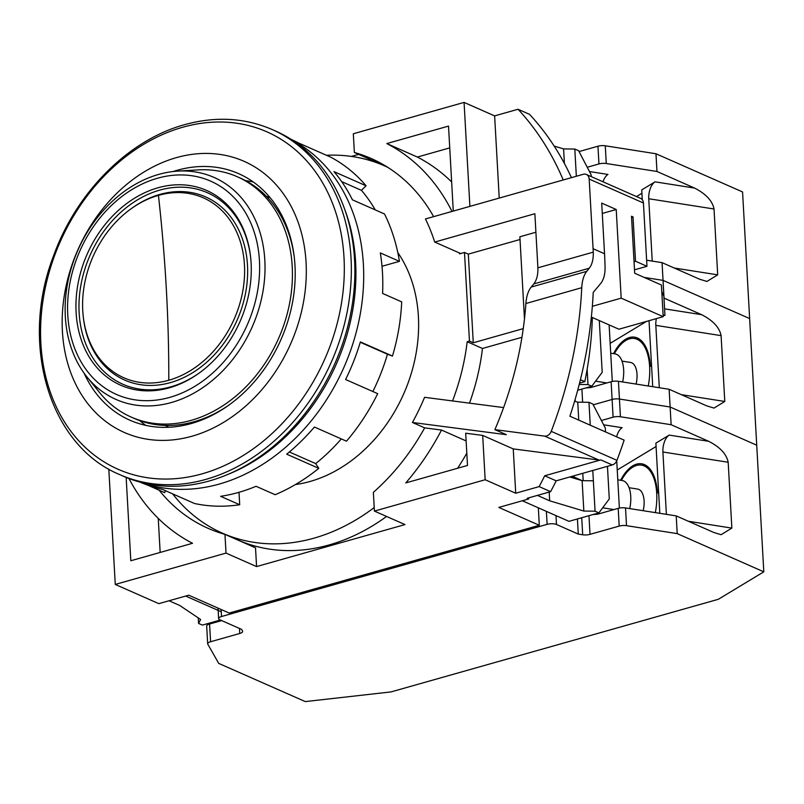 <?xml version="1.0" encoding="UTF-8"?>
<svg xmlns="http://www.w3.org/2000/svg" width="804" height="804" viewBox="0 0 804 804"><rect width="100%" height="100%" fill="white"/><g stroke="black" fill="none" stroke-linecap="round" stroke-linejoin="round"><path stroke-width="1.21" d="M397.789 252.546A140.79 110.49 113.8 0 1 407.125 385.548A140.79 110.49 113.8 0 1 310.053 481.475A140.79 110.49 113.8 0 1 295.44 484.551M344.805 209.603A185.252 145.383 113.8 0 1 228.004 474.36M119.856 474.672L123.384 476.229A188.618 148.026 -66.2 0 0 209.422 480.933A188.618 148.026 -66.2 0 0 350.996 311.922A188.618 148.026 -66.2 0 0 275.651 131.082L272.124 129.524C244.728 117.726 215.552 116.108 184.598 124.67C128.318 140.007 76.179 192.498 53.446 256.124C19.356 344.373 49.386 445.778 119.856 474.672A188.618 148.026 -66.2 0 0 205.904 479.375A188.618 148.026 -66.2 0 0 347.469 310.374A188.618 148.026 -66.2 0 0 272.124 129.524M192.025 436.2A148.207 116.309 -66.2 0 0 306.063 262.436A148.207 116.309 -66.2 0 0 176.448 157.624A148.207 116.309 -66.2 0 0 62.41 331.389A148.207 116.309 -66.2 0 0 192.025 436.2M173.031 171.543A134.73 105.736 113.8 0 1 177.151 170.287A134.73 105.736 113.8 0 1 238.617 173.644A134.73 105.736 113.8 0 1 292.435 302.827A134.73 105.736 113.8 0 1 191.312 423.537A134.73 105.736 113.8 0 1 129.856 420.18A134.73 105.736 113.8 0 1 84.088 373.156M145.815 425.376A134.73 105.736 113.8 0 1 139.705 420.613M245.582 180.629A134.73 105.736 113.8 0 1 253.21 181.935M168.78 380.252A98.349 77.184 -66.2 0 0 244.456 264.928A98.349 77.184 -66.2 0 0 158.438 195.372A98.349 77.184 -66.2 0 0 130.74 209.03A98.349 77.184 -66.2 0 0 83.264 316.655A98.349 77.184 -66.2 0 0 168.78 380.252A1010.477 525.243 74.2 0 0 166.327 289.008L166.327 289.008A1010.477 525.243 -105.8 0 0 158.438 195.372M158.016 187.774A106.44 83.526 -66.2 0 0 76.119 312.575A106.44 83.526 -66.2 0 0 169.202 387.85A106.44 83.526 -66.2 0 0 199.171 373.066A106.44 83.526 -66.2 0 0 250.557 256.607A106.44 83.526 -66.2 0 0 158.016 187.774M169.734 397.387A116.59 91.495 -66.2 0 0 259.441 260.687A116.59 91.495 -66.2 0 0 157.483 178.237A116.59 91.495 -66.2 0 0 67.767 314.937A116.59 91.495 -66.2 0 0 169.734 397.387M158.7 174.408A121.354 95.234 113.8 0 1 177.784 171.121A121.354 95.234 113.8 0 1 264.978 271.249A121.354 95.234 113.8 0 1 171.453 402.502A121.354 95.234 113.8 0 1 86.983 376.955A121.354 95.234 113.8 0 1 73.666 260.808A121.354 95.234 113.8 0 1 158.7 174.408M177.784 171.121L197.995 169.895A131.364 103.093 113.8 0 1 237.26 176.729A131.364 103.093 113.8 0 1 292.214 266.355A131.364 103.093 113.8 0 1 191.141 420.371A131.364 103.093 113.8 0 1 131.213 417.095A131.364 103.093 113.8 0 1 99.696 392.704L86.983 376.955M228.537 405.347A131.364 103.093 113.8 0 1 194.196 421.718A131.364 103.093 113.8 0 1 134.268 418.452L131.213 417.095M237.26 176.729L240.316 178.076A131.364 103.093 113.8 0 1 294.184 256.536M172.609 493.847A200.749 157.544 -66.2 0 0 222.386 533.163A200.749 157.544 -66.2 0 0 313.962 538.167A200.749 157.544 -66.2 0 0 374.222 507.535M452.541 400.945A200.749 157.544 -66.2 0 0 467.184 341.73L482.46 348.474A200.749 157.544 113.8 0 1 469.506 403.146M386.563 516.459A200.749 157.544 113.8 0 1 329.248 544.901A200.749 157.544 113.8 0 1 237.672 539.906L222.386 533.163M467.184 341.73L469.456 341.087L464.491 252.446L459.546 253.853A200.749 157.544 -66.2 0 0 459.235 252.878M387.719 167.322A200.749 157.544 -66.2 0 0 384.443 165.825A200.749 157.544 -66.2 0 0 326.434 155.272M520.027 239.502L468.32 254.134L473.275 342.775L523.253 328.625M468.32 254.134L464.491 252.446M469.456 341.087L473.275 342.775M159.142 490.209A202.095 158.599 -66.2 0 0 208.095 528.328A202.095 158.599 -66.2 0 0 224.969 534.358L226.014 553.092L115.263 584.438L158.81 603.653L188.709 595.191L229.2 613.05L539.303 525.283L538.328 507.826M482.46 348.474L521.937 337.298M591.292 317.67L592.156 317.429L618.899 329.218L663.199 316.686L621.18 298.143L616.226 209.512L602.286 213.452M663.199 316.686L661.431 285.028L634.688 273.229L631.502 216.246L633.029 216.919L631.562 217.341M592.347 306.304L621.18 298.143M358.644 154.378L351.408 156.418M563.222 179.975A323.359 253.762 -66.2 0 0 518.047 109.264L494.631 115.887L464.069 102.409L353.318 133.755L354.363 152.489L384.925 165.966A202.095 158.599 113.8 0 1 386.061 166.287M518.047 109.264L529.504 114.319A323.359 253.762 -66.2 0 1 571.433 177.644M539.303 525.283L498.812 507.424L528.71 498.962L527.183 498.289L550.609 491.656A323.359 253.762 -66.2 0 0 556.167 480.832L612.286 464.953L600.829 459.898A6.733 5.286 113.8 0 1 598.91 460.049L513.243 448.903L515.726 493.234L539.142 486.601L550.609 491.656M226.014 553.092L256.577 566.579L404.975 524.58L374.413 511.093L485.164 479.747L515.726 493.234M535.906 232.235L519.866 236.778L524.469 318.987M374.413 511.093L373.368 492.36A202.095 158.599 -66.2 0 0 424.653 427.869L412.432 422.482L506.359 434.693L494.892 429.637L544.67 436.12A6.733 5.286 -66.2 0 0 551.232 431.356A383.98 301.339 -66.2 0 0 581.754 287.701C582.136 280.576 583.794 275.129 586.729 271.35L589.242 268.224C592.166 264.466 593.503 259.109 593.262 252.144A383.98 301.339 -66.2 0 0 593.081 248.697L604.538 253.752L601.704 203.1L616.226 209.512M460.692 253.521L434.723 242.064L534.871 213.723L537.705 264.375A316.615 248.476 -66.2 0 1 537.876 267.812L593.262 252.144M593.081 248.697L589.181 179.051L643.431 202.99L646.969 266.295L635.512 261.24L633.029 216.919M433.627 216.648A202.095 158.599 -66.2 0 0 371.237 158.519A202.095 158.599 -66.2 0 0 354.363 152.489M434.723 242.064A202.095 158.599 -66.2 0 0 425.447 218.959L583.292 174.287A6.733 5.286 -66.2 0 1 586.367 174.458L640.607 198.387A6.733 5.286 -66.2 0 1 643.431 202.99M115.263 584.438L108.811 469.104M220.356 620.015L202.397 625.1L198.578 623.412L200.638 619.502L179.774 605.492L169.041 600.759M126.158 477.405L130.811 560.75L192.528 543.283A222.306 174.458 113.8 0 1 128.941 478.511M634.044 261.662L635.512 261.24M222.467 533.193A202.095 158.599 -66.2 0 0 223.824 534.037M224.969 534.358L255.521 547.846L256.577 566.579M451.979 211.452A222.306 174.458 -66.2 0 0 386.804 143.564L448.521 126.097L453.275 211.09M469.888 206.387L464.069 102.409M494.631 115.887L499.224 198.085M634.497 269.822L646.969 266.295M579.553 383.136L584.809 381.649A316.615 248.476 -66.2 0 0 592.337 317.5M604.538 253.752A383.98 301.339 113.8 0 1 605.07 267.39C605.141 274.405 603.663 279.802 600.618 283.601L593.231 292.385A383.98 301.339 113.8 0 1 569.895 416.211L624.135 440.14A383.98 301.339 113.8 0 1 616.939 460.34A6.733 5.286 113.8 0 1 612.286 464.953M528.65 497.877L528.71 498.962M539.142 486.601A323.359 253.762 -66.2 0 0 544.7 475.777L556.167 480.832M544.7 475.777L600.829 459.898M485.164 479.747L482.691 435.416L513.243 448.903M424.653 427.869L441.507 430.06A222.306 174.458 113.8 0 1 405.779 482.923L467.496 465.456L465.687 433.205L482.691 435.416M589.181 179.051A6.733 5.286 -66.2 0 0 586.367 174.458M663.149 315.801L664.948 315.289L663.883 296.294L661.792 291.53M664.948 315.289L663.109 315.057M221.261 611.764L185.654 596.055M158.247 518.399L160.157 552.438M584.809 381.649L580.408 379.709M503.605 407.588L424.582 397.307A202.095 158.599 -66.2 0 1 412.432 422.482M449.737 147.886L417.366 157.051L386.804 143.564M417.366 157.051A222.306 174.458 113.8 0 1 451.637 181.935M537.414 495.395L549.685 500.802L549.192 492.058M522.339 500.771L568.981 521.344L598.879 512.882L609.281 498.942L607.452 466.32M466.119 440.924L441.507 430.06M466.802 453.195A222.306 174.458 113.8 0 1 457.576 468.27M581.754 287.701L525.886 303.52C526.409 296.385 528.178 290.907 531.183 287.068L533.755 283.933C536.73 280.164 538.107 274.787 537.876 267.812M198.266 617.914L198.578 623.412M564.398 163.453L563.584 148.911L554.167 146.077M579.222 384.463L587.975 384.573L591.794 386.252L577.694 390.252M605.533 431.929L605.311 428.029L592.789 403.98L588.97 402.301L577.744 402.161L574.589 401.206M578.749 420.11L577.744 402.161M549.685 500.802L583.835 511.053L582.126 480.661L569.825 476.973M583.835 511.053L595.06 511.193L598.879 512.882M591.252 176.619L591.151 174.78L578.629 150.73L574.81 149.052L563.584 148.911M595.06 511.193L593.362 480.802L582.126 480.661M525.886 303.52A316.615 248.476 113.8 0 1 494.892 429.637M576.337 176.257L574.81 149.052M587.975 384.573L587.131 369.348M591.794 386.252L602.196 372.322L599.302 320.575M590.247 425.195L588.97 402.301M593.362 480.802L592.779 470.471M649.642 366.634A41.768 21.115 -81.1 0 0 634.396 338.504A41.768 21.115 -81.1 0 0 614.356 353.77A41.768 21.115 -81.1 0 1 634.396 338.504L639.733 339.338L634.396 338.504A41.768 21.115 -81.1 0 1 649.642 366.634A41.768 21.115 -81.1 0 1 648.245 385.99A41.768 21.115 -81.1 0 0 649.642 366.634M630.627 362.463A17.517 8.854 98.9 0 1 637.019 374.262A17.517 8.854 98.9 0 1 636.064 384.081A17.517 8.854 98.9 0 0 637.019 374.262A17.517 8.854 98.9 0 0 630.627 362.463L622.005 361.107L630.627 362.463M623.663 369.76A23.577 11.919 -81.1 0 0 615.06 353.881L610.708 353.197L615.06 353.881A23.577 11.919 -81.1 0 1 623.663 369.76A23.577 11.919 -81.1 0 1 622.618 381.96A23.577 11.919 -81.1 0 0 623.663 369.76M612.286 381.468L609.13 324.906L612.286 381.468M610.156 343.358L646.496 321.409L610.156 343.358M659.813 513.324L655.883 443.145L669.209 435.095L708.686 441.306L671.119 424.723L620.427 416.763L619.442 399.035A6.733 2.271 176.8 0 0 612.115 399.467L593.221 404.814L612.115 399.467A6.733 2.271 -3.2 0 1 619.442 399.035L670.134 407.005L669.139 389.277L706.706 405.849L714.002 408.08L724.786 401.467L721.098 335.63L655.823 325.369L659.31 387.729L655.823 325.369A13.477 6.814 -81.1 0 1 656.376 318.615A13.477 6.814 -81.1 0 0 655.823 325.369L721.098 335.63C719.479 327.459 712.977 320.474 701.611 314.676L664.586 308.857L701.611 314.676L663.983 298.093L663.049 280.375L749.64 318.575L663.049 280.375L664.044 298.103L701.611 314.676C712.977 320.474 719.479 327.459 721.098 335.63L724.786 401.467L714.002 408.08L706.706 405.849L669.139 389.277L618.447 381.307L619.442 399.035L670.134 407.005L756.725 445.205L742.564 191.955L655.974 153.755L656.958 171.473L606.266 163.513A6.733 2.271 176.8 0 0 598.95 163.946L587.242 167.262M593.221 404.814L612.115 399.467L611.12 381.739L590.478 387.588L585.835 387.94L590.478 387.588L611.12 381.739A6.733 2.271 -3.2 0 1 618.447 381.307L619.442 399.035L670.134 407.005L671.119 424.723M650.346 366.212L651.541 365.488L650.346 366.212A43.114 21.798 98.9 0 0 634.597 337.167A43.114 21.798 98.9 0 1 650.346 366.212L651.602 366.413L650.346 366.212M613.542 353.639A43.114 21.798 98.9 0 1 634.597 337.167A43.114 21.798 98.9 0 0 613.542 353.639M644.155 277.41L663.049 280.375L644.155 277.41L663.049 280.375L662.064 262.647L646.627 260.225M652.727 386.694L649.039 320.685L652.727 386.694M382.011 266.275L399.437 261.35L380.332 252.918A187.272 146.971 113.8 0 1 382.493 272.888A187.272 146.971 113.8 0 1 382.593 293.44L401.698 301.872A187.272 146.971 -66.2 0 1 392.463 356.061L360.373 341.911A187.272 146.971 113.8 0 1 345.599 379.508L377.689 393.669A187.272 146.971 -66.2 0 1 346.494 441.195L314.404 427.045A187.272 146.971 113.8 0 1 286.696 454.18L318.786 468.34A187.272 146.971 -66.2 0 1 275.139 494.711L256.044 486.289A187.272 146.971 113.8 0 1 220.597 496.319L239.703 504.741L239.009 492.289M142.177 482.671A187.272 146.971 -66.2 0 0 363.388 264.466A187.272 146.971 -66.2 0 0 293.078 140.62M147.584 485.113L164.679 492.661L165.453 490.691M239.703 504.741A187.272 146.971 -66.2 0 1 194.518 503.505L162.428 489.355A187.272 146.971 113.8 0 1 140.087 482.129M318.786 468.34L315.691 463.606A180.538 141.685 -66.2 0 0 341.308 438.914M375.267 209.894A180.538 141.685 -66.2 0 0 361.418 190.337L366.071 185.784A187.272 146.971 -66.2 0 0 330.615 157.112L298.525 142.961A187.272 146.971 113.8 0 0 291.269 139.434M399.437 261.35A187.272 146.971 -66.2 0 0 384.523 213.985L352.433 199.824A187.272 146.971 113.8 0 0 333.982 171.634L366.071 185.784M392.463 356.061L387.458 354.242A180.538 141.685 -66.2 0 1 372.845 391.528M360.272 342.253L387.458 354.242M315.691 463.606L289.35 451.989M341.68 181.624L361.418 190.337M655.33 512.62A41.768 21.115 -81.1 0 0 656.717 493.264A41.768 21.115 -81.1 0 0 641.471 465.124A41.768 21.115 -81.1 0 0 621.432 480.39M629.08 487.726L637.703 489.083A17.517 8.854 98.9 0 1 644.104 500.882A17.517 8.854 98.9 0 1 643.14 510.701M629.693 508.59A23.577 11.919 -81.1 0 0 630.748 496.38A23.577 11.919 -81.1 0 0 622.135 480.501L617.794 479.817M616.618 436.823A13.477 6.814 98.9 0 1 622.125 427.698L603.623 424.793M619.371 508.088L616.728 460.853M620.427 416.763A6.733 2.271 176.8 0 0 613.1 417.196L601.392 420.512M617.241 469.988L656.074 446.521M577.423 518.952L578.267 534.087L582.689 534.781A6.733 2.271 176.8 0 0 590.015 534.348L619.191 526.097L618.206 508.369L597.553 514.208L592.92 514.57M618.206 508.369A6.733 2.271 -3.2 0 1 625.532 507.937L626.517 525.665L677.209 533.625L763.8 571.825L756.725 445.205L670.134 407.005L756.725 445.205L749.64 318.575L663.049 280.375M708.686 441.306C720.062 447.104 726.555 454.089 728.183 462.25L731.861 528.097L721.077 534.7L713.781 532.469L676.214 515.897L625.532 507.937M620.618 480.259A43.114 21.798 98.9 0 1 641.682 463.797A43.114 21.798 98.9 0 1 657.421 492.842L658.627 492.108M676.214 515.897L677.209 533.625M669.209 435.095A13.477 6.814 -81.1 0 0 662.908 451.999L666.385 514.359M555.986 515.615L556.489 524.479L578.267 534.087M658.677 493.033L657.421 492.842M556.489 524.479A6.733 2.271 176.8 0 0 547.122 524.359L221.522 616.517A6.733 2.271 176.8 0 0 218.618 618.577A6.733 2.271 176.8 0 0 219.804 619.763L241.592 629.381L242.547 631.05A6.733 2.271 176.8 0 1 242.657 631.421A6.733 2.271 176.8 0 1 239.753 633.482L210.578 641.743A6.733 2.271 176.8 0 0 207.673 643.803A6.733 2.271 176.8 0 0 207.784 644.175L218.708 663.39L305.299 701.59L391.035 691.912L718.354 599.281L763.8 571.825M626.517 525.665A6.733 2.271 176.8 0 0 619.191 526.097M207.673 643.803L206.678 626.075A6.733 2.271 -3.2 0 1 209.583 624.015L221.683 620.587M583.201 480.681L582.789 473.295M569.935 477.003L574.056 477.053L582.237 480.661M574.056 477.053L573.986 475.787M602.99 181.794A13.477 6.814 98.9 0 1 607.965 174.448L589.473 171.543M636.477 196.568L641.914 193.272M642.275 199.704L641.733 189.895L655.049 181.845A13.477 6.814 -81.1 0 0 648.748 198.749L652.235 261.099M655.049 181.845L694.525 188.056L656.958 171.473M694.525 188.056C705.902 193.854 712.404 200.839 714.022 209L717.701 274.847L706.917 281.45L699.631 279.219L662.064 262.647M579.061 151.564L597.955 146.217A6.733 2.271 -3.2 0 1 605.281 145.785L655.974 153.755M619.442 399.035A6.733 2.271 176.8 0 0 612.115 399.467L611.12 381.739A6.733 2.271 -3.2 0 1 618.447 381.307L669.139 389.277L670.134 407.005M182.759 127.233A184.387 144.7 113.8 0 1 344.011 257.632A184.387 144.7 113.8 0 1 202.136 473.827A184.387 144.7 113.8 0 1 40.873 343.429A184.387 144.7 113.8 0 1 182.759 127.233M130.74 209.03L131.735 208.316A100.118 78.571 113.8 0 1 159.926 194.417A100.118 78.571 113.8 0 1 247.491 265.219A100.118 78.571 113.8 0 1 170.448 382.603A100.118 78.571 113.8 0 1 83.405 317.871L83.264 316.655M199.673 372.704A104.671 82.149 113.8 0 1 170.689 386.885A104.671 82.149 113.8 0 1 79.144 312.856A104.671 82.149 113.8 0 1 159.684 190.136A104.671 82.149 113.8 0 1 250.617 257.21M544.67 436.12L598.91 460.049M533.755 283.933L589.242 268.224M616.939 460.34L551.232 431.356M586.729 271.35L531.183 287.068M575.232 401.407L575.121 399.407L575.232 401.407M595.593 381.176L606.869 382.945L595.593 381.176M582.629 402.221L581.895 389.056L582.629 402.221M724.786 401.467L681.3 394.643L724.786 401.467M582.689 534.781L581.734 517.736M602.668 507.796L613.944 509.575M612.115 399.467L613.1 417.196M662.908 451.999L728.183 462.25M590.015 534.348L588.97 515.686M731.861 528.097L688.385 521.263M547.122 524.359L546.398 511.384M221.13 609.492L221.522 616.517M239.471 628.437L239.753 633.482M210.578 641.743L209.583 624.015M597.955 146.217L598.95 163.946M606.266 163.513L605.281 145.785M648.748 198.749L714.022 209M717.701 274.847L674.224 268.013M266.194 196.116L269.189 197.442M165.041 425.396L168.036 426.723M384.443 165.825L387.417 167.131M641.471 465.124L646.808 465.968M218.618 618.577L218.035 608.125"/></g></svg>
